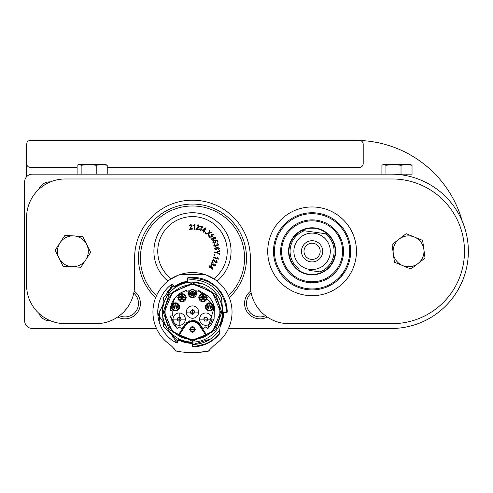 <?xml version="1.0" encoding="UTF-8"?>
<svg xmlns="http://www.w3.org/2000/svg" width="493" height="493" viewBox="0 0 493 493"><rect width="100%" height="100%" fill="white"/><g stroke="black" fill="none" stroke-linecap="round" stroke-linejoin="round"><path stroke-width="0.74" d="M255.984 318.312L254.252 317.732L255.984 318.312M250.543 315.6L249.988 315.15L250.543 315.6M250.814 291.012A15.431 15.431 0 0 0 244.571 303.411A15.431 15.431 0 0 0 267.286 317.017M120.945 318.312L118.696 317.51M117.679 317.017A15.431 15.431 0 0 0 140.4 303.411A15.431 15.431 0 0 0 134.151 291.012M345.217 271.101L345.464 270.682M342.666 274.86L340.207 277.744M332.972 283.765L328.874 286.063M345.211 271.113L340.152 277.805M228.475 328.486L391.183 328.486A77.167 77.167 0 0 0 468.35 251.325A77.167 77.167 0 0 0 391.183 174.158L393.925 174.208M41.461 317.301L41.147 316.968M38.935 313.382A11.573 11.573 0 0 0 50.446 320.752A11.573 11.573 0 0 1 38.935 313.382M250.382 291.345L249.778 291.85M163.547 212.465C174.029 206.832 174.029 206.832 163.547 212.465M391.183 174.158L32.365 174.158A7.715 7.715 0 0 0 24.65 181.874L24.65 320.77A7.715 7.715 0 0 0 32.365 328.486L156.497 328.486M50.446 181.899A11.573 11.573 0 0 0 38.935 189.263A11.573 11.573 0 0 1 50.446 181.899M396.97 174.374C409.412 175.976 409.412 175.976 396.97 174.374M135.187 291.85L134.589 291.345M41.486 185.325L40.999 185.849M152.935 312.087A39.545 39.545 0 0 0 168.661 343.658A39.545 39.545 0 0 1 192.486 272.543A39.545 39.545 0 0 1 216.304 343.658A38.583 38.583 0 0 0 214.4 345.192L214.393 345.199A38.583 38.583 0 0 0 212.754 346.69L208.305 351.152A1.541 1.541 0 0 0 209.235 350.585A1.541 1.541 0 0 1 208.305 351.152L199.85 352.292M204.638 274.459L180.333 274.459M170.381 279.297L178.602 275.063M206.08 274.952L214.584 279.297M157.464 330.458L157.292 330.131L157.464 330.458M168.661 343.658A38.583 38.583 0 0 1 172.211 346.69L175.736 350.585A1.541 1.541 0 0 0 176.667 351.152L175.736 350.585A1.541 1.541 0 0 0 176.667 351.152A86.811 86.811 0 0 0 208.305 351.152L196.96 352.489A86.811 86.811 0 0 1 188.012 352.489L197.101 352.477M174.577 286.951A30.868 30.868 0 0 1 174.873 286.741L175.009 286.932A30.634 30.634 0 0 1 187.075 281.941L187.66 281.602M170.572 345.192A38.583 38.583 0 0 0 168.711 343.695A38.583 38.583 0 0 1 170.572 345.192L170.732 345.192M214.4 345.192A38.583 38.583 0 0 1 216.261 343.695A38.583 38.583 0 0 0 214.4 345.192L214.233 345.192M192.276 343.757L191.863 342.949L192.245 343.307L191.863 342.949L192.215 342.955A30.868 30.868 0 0 1 178.731 339.726M223.927 311.977L223.736 312.365L224.118 312.365L223.341 312.741A30.868 30.868 0 0 1 220.137 325.799L220.1 325.935A0.388 0.388 0 0 1 220.137 325.799L220.161 325.214M178.645 339.923L178.676 339.905A0.388 0.388 0 0 1 178.602 339.948A0.388 0.388 0 0 0 178.676 339.905L179.051 339.88A30.868 30.868 0 0 0 191.863 342.949L191.845 342.715A30.634 30.634 0 0 1 179.156 339.671L178.577 339.646M171.404 345.932L171.977 346.462M197.49 352.458L197.071 352.483M184.4 352.224L187.969 352.483M200.559 352.033L197.533 352.458L200.565 352.224M174.177 348.73L173.45 347.941M174.485 286.858L175.385 287.462L174.115 286.341L173.801 286.562L174.873 286.741A30.868 30.868 0 0 1 187.1 281.7L187.759 281.102M220.02 326.871A31.25 31.25 0 0 0 223.736 312.365L223.113 312.741A30.634 30.634 0 0 1 220.223 325.097L220.279 323.926M197.342 352.464L188.301 352.501M186.545 352.396L184.302 352.218M182.385 352.014L180.167 351.725M178.589 351.484L177.283 351.262M176.999 351.213L176.667 351.152A1.541 1.541 0 0 1 175.736 350.585A1.541 1.541 0 0 0 176.667 351.152M187.02 282.612L187.395 281.614M173.487 286.02L174.115 286.341L172.544 284.134L172.23 284.362L173.413 286.02L173.025 286.174L173.487 286.02L174.393 286.729A0.388 0.388 0 0 1 174.491 286.778L174.331 286.741M187.476 281.318L187.395 281.448A0.388 0.388 0 0 1 187.408 281.411L187.395 281.454A0.388 0.388 0 0 1 187.408 281.411L187.1 281.7A30.868 30.868 0 0 0 174.873 286.741L174.491 286.778A0.388 0.388 0 0 0 174.411 286.747M187.426 281.25A31.25 31.25 0 0 0 174.337 286.649L173.912 286.716M192.221 343.048L191.795 342.062L194.827 341.976L190.144 341.976L192.486 342.068A29.981 29.981 0 0 1 162.505 312.087A29.981 29.981 0 0 1 192.486 282.113A29.981 29.981 0 0 1 222.46 312.087A29.981 29.981 0 0 1 192.486 342.068A29.981 29.981 0 0 1 162.505 312.087M192.196 343.14L192.227 343.183A0.388 0.388 0 0 1 192.196 343.146L192.227 343.183A0.388 0.388 0 0 1 192.196 343.146L191.863 342.949M192.233 343.251L192.627 343.504M192.171 342.419L191.795 342.062L192.72 344.422L192.874 346.425C203.43 346.086 212.144 341.908 219.015 333.884L219.403 333.921L220.328 323.815A30.209 30.209 0 0 0 222.688 312.735L222.516 312.044L223.058 311.97L223.052 312.359L226.817 312.389A0.388 0.388 0 0 1 226.817 312.389L227.205 311.601M224.118 312.365L223.588 312.371L223.736 312.069L222.608 312.735L222.269 308.298M187.469 280.757L187.414 281.349M189.978 352.569L187.778 352.477M187.525 352.458L183.371 352.125M172.002 284.048A0.388 0.388 0 0 1 172.23 283.974A0.388 0.388 0 0 0 172.002 284.048A34.726 34.726 0 0 0 176.642 342.992L176.821 342.647L158.253 314.787L172.23 284.362L171.687 284.282A34.726 34.726 0 0 0 158.142 306.948L158.524 307.022M175.28 341.809L175.077 342.136M171.083 339.437L169.382 338.013M160.305 325.133L159.67 323.451M158.697 320.093L158.481 319.119M157.809 313.961L157.803 310.3M175.619 341.988L175.243 342.234L176.482 342.906L176.839 342.653M178.022 340.232L178.367 340.404L178.022 340.232M162.579 314.183L163.436 326.465L177.32 340.731L178.374 340.398L176.821 342.647L177.166 342.82L178.934 339.264L179.452 339.085L178.657 339.825M211.183 341.347L217.345 336.337L219.317 334.131L219.015 333.884L219.681 329.718C213.259 339.061 204.385 343.985 193.065 344.496L192.282 343.781L192.492 346.456L192.88 346.813A0.388 0.388 0 0 1 192.874 346.813L206.924 343.67M203.473 284.196L192.486 282.113A29.981 29.981 0 0 1 222.46 312.087A29.981 29.981 0 0 1 192.486 342.068L190.649 342.013M223.539 312.414A0.388 0.388 0 0 0 223.606 312.365A0.388 0.388 0 0 1 223.539 312.414L223.341 312.741A30.868 30.868 0 0 1 220.137 325.799A0.388 0.388 0 0 0 220.1 325.935M189.854 277.855L189.842 277.467M216.341 286.858L217.733 288.251M188.086 277.997L188.234 277.627L189.651 277.479L189.485 277.849M223.058 311.97L226.823 312.001C224.05 289.126 211.14 277.805 188.092 278.034L187.71 278.003L187.476 280.671L188.141 279.975L187.476 280.671L187.334 282.267M201.6 352.125L208.305 351.152A1.541 1.541 0 0 0 209.235 350.585A1.541 1.541 0 0 1 208.305 351.152L208.157 351.176M174.855 287.37L175.385 287.462C167.712 293.039 163.442 300.551 162.579 309.998L163.436 297.717L173.025 286.174L167.552 291.381M193.065 344.496L210.647 338.931M219.317 334.131A0.388 0.388 0 0 0 219.403 333.921A0.388 0.388 0 0 1 219.317 334.131A34.726 34.726 0 0 1 192.88 346.813A0.388 0.388 0 0 1 192.492 346.456A0.388 0.388 0 0 0 192.874 346.813L192.874 346.425M227.211 312.001A0.388 0.388 0 0 1 226.817 312.389A0.388 0.388 0 0 0 227.211 312.001A34.726 34.726 0 0 0 188.043 277.651A0.388 0.388 0 0 0 187.71 278.003A0.388 0.388 0 0 1 188.043 277.651A34.726 34.726 0 0 1 192.486 277.368M222.392 309.998L221.53 297.717C215.355 286.31 205.673 280.295 192.486 279.679L188.141 279.975M221.53 297.717L222.46 308.23M192.486 340.256L172.568 332.005L164.317 312.087L172.568 292.176L192.486 283.925L212.403 292.176L220.648 312.087L212.403 332.005L192.486 340.256M192.486 284.695A27.392 27.392 0 0 0 165.093 312.087A27.392 27.392 0 0 0 192.486 339.486A27.392 27.392 0 0 0 219.878 312.087A27.392 27.392 0 0 0 192.486 284.695M177.11 334.765L177.486 335M184.413 352.033L187.636 352.273M177.166 342.82A0.388 0.388 0 0 1 176.642 342.992A0.388 0.388 0 0 0 176.821 343.036L176.821 342.647M188.043 277.651L187.919 280.036L187.476 280.671M172.23 283.974A0.388 0.388 0 0 1 172.544 284.134A0.388 0.388 0 0 0 172.23 283.974M190.415 321.023L192.486 320.77A8.683 8.683 0 0 1 199.683 324.597L206.518 334.735L207.159 335.074L207.867 334.759M180.426 293.008L186.699 290.272C176.802 293.464 171.225 300.225 169.968 310.547L174.99 297.827M175.077 297.723L180.204 293.156M194.187 289.896L195.573 290.944L195.918 290.759L196.923 293.569L188.049 293.569L189.109 290.747M189.189 290.734L186.699 291.277L186.699 290.272M189.491 291.036L190.717 289.927M190.785 289.896L192.486 289.52L194.113 289.859M208.502 296.188L198.272 290.272L198.272 291.277L197.779 291.141M195.857 290.747L195.296 291.221L196.152 293.569C193.509 298.364 191.068 298.364 188.819 293.569L189.669 291.221M208.625 296.311L212.15 301.013M212.28 301.248L214.381 306.615M214.424 306.794L214.098 318.607M214.042 318.768L211.589 324.111M211.442 324.339L207.59 328.862L214.424 306.794L198.272 290.272M194.032 320.518L192.486 320.388L200.004 324.382L198.574 322.736M198.075 322.311L196.744 321.448M195.277 320.826L194.643 320.647M189.688 320.826L188.227 321.448M186.896 322.311L186.391 322.736M172.729 323.007L170.245 315.951L177.381 328.862L172.784 323.112M207.584 334.944L206.092 335.419C197.089 340.275 188.018 340.275 178.879 335.419L177.388 334.944L178.448 334.735L185.288 324.597A8.683 8.683 0 0 1 192.486 320.77L194.489 321.005M178.404 334.796L178.448 334.735A0.77 0.77 0 0 1 178.343 334.864L177.388 334.944M185.707 324.024L186.6 323.069M186.65 323.026L188.073 321.978M188.406 321.787L190.039 321.122M194.556 321.023L196.214 321.615M196.559 321.787L198.02 322.767M198.315 323.026L199.4 324.203M189.398 290.944L192.486 289.52L195.573 290.944A4.049 4.049 0 0 1 192.486 297.624A4.049 4.049 0 0 1 189.398 290.944L189.441 290.987M207.159 335.074L206.622 334.864A0.77 0.77 0 0 1 206.518 334.735L205.877 335.166L206.092 335.419L206.622 334.864A0.77 0.77 0 0 1 206.518 334.735M177.381 328.862L179.187 326.859L181.911 328.911L184.967 324.382L192.486 320.388M189.589 329.453C191.518 325.719 193.447 325.719 195.376 329.453C193.447 333.188 191.518 333.188 189.589 329.453M205.877 335.166L199.043 325.029C194.673 320.438 190.298 320.438 185.929 325.029L179.088 335.166L178.879 335.419L178.343 334.864A0.77 0.77 0 0 0 178.448 334.735L179.088 335.166M194.994 329.453L189.978 329.453L194.994 329.453M185.923 312.087L199.043 312.087L185.923 312.087M177.616 297.735L186.49 297.735L177.616 297.735M205.02 306.899L213.894 306.899L205.02 306.899M199.209 319.156L212.329 319.156L199.209 319.156M172.636 319.156L185.756 319.156L172.636 319.156M198.482 297.735L207.356 297.735L198.482 297.735M171.077 306.899L179.951 306.899L171.077 306.899M200.004 324.382L203.061 328.911L205.778 326.859L207.59 328.862M195.918 290.759L198.272 291.277M189.053 290.759L186.699 291.277M169.968 310.547L172.094 310.547L172.402 315.951L170.245 315.951M192.486 305.919A6.175 6.175 0 0 0 186.311 312.087A6.175 6.175 0 0 0 192.486 318.262A6.175 6.175 0 0 0 198.661 312.087A6.175 6.175 0 0 0 192.486 305.919M182.053 293.68A4.049 4.049 0 0 0 178.004 297.735A4.049 4.049 0 0 0 182.053 301.784A4.049 4.049 0 0 0 186.101 297.735A4.049 4.049 0 0 0 182.053 293.68M213.506 306.899A4.049 4.049 0 0 0 209.457 302.85A4.049 4.049 0 0 0 205.408 306.899A4.049 4.049 0 0 0 209.457 310.954A4.049 4.049 0 0 0 213.506 306.899M211.941 319.156A6.175 6.175 0 0 0 205.772 312.981A6.175 6.175 0 0 0 199.597 319.156A6.175 6.175 0 0 0 205.772 325.331A6.175 6.175 0 0 0 211.941 319.156M185.374 319.156A6.175 6.175 0 0 0 179.199 312.981A6.175 6.175 0 0 0 173.025 319.156A6.175 6.175 0 0 0 179.199 325.331A6.175 6.175 0 0 0 185.374 319.156M202.919 293.68A4.049 4.049 0 0 0 198.864 297.735A4.049 4.049 0 0 0 202.919 301.784A4.049 4.049 0 0 0 206.968 297.735A4.049 4.049 0 0 0 202.919 293.68M179.563 306.899A4.049 4.049 0 0 0 175.514 302.85A4.049 4.049 0 0 0 171.459 306.899A4.049 4.049 0 0 0 175.514 310.954A4.049 4.049 0 0 0 179.563 306.899M186.699 312.087L198.272 312.087L186.699 312.087M178.386 297.735C180.869 293.002 183.316 293.002 185.719 297.735C183.236 302.48 180.789 302.48 178.386 297.735M205.791 306.899C208.237 302.178 210.677 302.178 213.124 306.899C210.677 311.625 208.237 311.625 205.791 306.899M199.985 319.156L211.559 319.156L199.985 319.156M179.199 324.942L179.199 313.369L179.199 324.942M199.252 297.735C201.692 293.008 204.139 293.008 206.579 297.735C204.139 302.455 201.692 302.455 199.252 297.735M171.847 306.899C174.202 302.16 176.642 302.16 179.175 306.899C176.851 311.625 174.405 311.625 171.847 306.899M192.486 295.788L192.486 291.351L192.486 295.788L190.877 295.104M194.088 292.041L192.486 291.351M190.273 329.453L194.692 329.453L190.273 329.453M192.097 329.453L192.868 329.453L192.097 329.453M194.415 329.453A1.929 1.929 0 0 1 192.486 331.382A1.929 1.929 0 0 1 190.557 329.453A1.929 1.929 0 0 1 192.486 327.525A1.929 1.929 0 0 1 194.415 329.453A1.929 1.929 0 0 1 192.486 331.382A1.929 1.929 0 0 1 190.557 329.453A1.929 1.929 0 0 1 192.486 327.525A1.929 1.929 0 0 1 194.415 329.453A1.929 1.929 0 0 0 192.486 327.525A1.929 1.929 0 0 0 190.557 329.453M190.384 293.267L190.501 292.817M190.514 292.793L190.883 292.176M190.982 292.072L191.561 291.659M191.703 291.597L192.301 291.455M190.514 294.352L190.36 293.569A2.12 2.12 0 0 1 192.486 291.449L193.238 291.591M193.268 291.597L193.878 291.973M193.983 292.072L194.396 292.651M194.458 292.793L194.599 293.384M192.486 291.449A2.12 2.12 0 0 1 194.606 293.569L194.47 294.327M194.458 294.352L194.082 294.962M193.983 295.073L193.41 295.48M193.268 295.541L192.671 295.683M194.606 293.569A2.12 2.12 0 0 1 192.486 295.695L191.093 295.171M190.982 295.073L190.575 294.494M192.486 295.695A37.616 37.616 0 0 1 192.48 295.695A2.12 2.12 0 0 1 190.36 293.569M193.644 293.569A1.159 1.159 0 0 1 192.486 294.728A1.159 1.159 0 0 1 191.327 293.569A1.159 1.159 0 0 1 192.486 292.411A1.159 1.159 0 0 1 193.644 293.569A1.159 1.159 0 0 1 192.486 294.728A1.159 1.159 0 0 1 191.327 293.569A1.159 1.159 0 0 1 192.486 292.411A1.159 1.159 0 0 1 193.644 293.569M192.868 293.569L192.097 293.569L192.868 293.569M192.486 309.777L192.486 314.405L192.486 309.777L194.156 310.491M190.809 313.69L192.486 314.405M182.053 299.954L182.053 295.51L182.053 299.954M207.239 306.899L211.676 306.899L207.239 306.899L207.27 306.529M208.083 319.156L203.455 319.156L208.083 319.156M181.516 319.156L176.882 319.156L181.516 319.156M202.919 299.954L202.919 295.51L202.919 299.954M173.296 306.899L177.733 306.899L173.296 306.899L173.32 307.25M177.733 306.899L177.702 306.572M211.645 307.275L211.676 306.899M190.273 312.087L194.692 312.087L190.273 312.087M192.097 312.087L192.868 312.087L192.097 312.087M194.415 312.087A1.929 1.929 0 0 1 192.486 314.023A1.929 1.929 0 0 1 190.557 312.087A1.929 1.929 0 0 1 192.486 310.159A1.929 1.929 0 0 1 194.415 312.087A1.929 1.929 0 0 1 192.486 314.023A1.929 1.929 0 0 1 190.557 312.087A1.929 1.929 0 0 1 192.486 310.159A1.929 1.929 0 0 1 194.415 312.087M179.951 298.049L179.97 297.328M179.982 297.273L180.272 296.583M180.29 296.546L180.802 296.016M181.048 295.862L181.609 295.658M181.646 295.652L182.459 295.646M182.509 295.658L183.205 295.948M183.236 295.973L183.766 296.478M183.92 296.731L184.117 297.242M184.154 297.415L184.136 298.136M184.123 298.191L183.803 298.931M183.051 299.602L182.496 299.806M182.459 299.812L181.646 299.818M181.597 299.806L180.9 299.516M180.869 299.491L180.339 298.986M180.185 298.733L179.988 298.222M184.172 297.735A2.12 2.12 0 0 1 182.053 299.855A2.12 2.12 0 0 1 179.933 297.735A2.12 2.12 0 0 1 182.053 295.609A2.12 2.12 0 0 1 184.172 297.735M183.211 297.735A1.159 1.159 0 0 1 182.053 298.887A1.159 1.159 0 0 1 180.894 297.735A1.159 1.159 0 0 1 182.053 296.576A1.159 1.159 0 0 1 183.211 297.735A1.159 1.159 0 0 1 182.053 298.887A1.159 1.159 0 0 1 180.894 297.735A1.159 1.159 0 0 1 182.053 296.576A1.159 1.159 0 0 1 183.211 297.735A1.159 1.159 0 0 1 182.053 298.887A1.159 1.159 0 0 1 180.894 297.735A1.159 1.159 0 0 1 182.053 296.576A1.159 1.159 0 0 1 183.211 297.735M182.441 297.735L181.664 297.735L182.441 297.735M207.356 306.597L207.473 306.147M207.485 306.122L207.855 305.506M207.954 305.401L208.533 304.988M208.675 304.927L209.272 304.785M207.485 307.681L207.337 306.899A2.12 2.12 0 0 1 209.457 304.779L210.215 304.921M210.24 304.927L210.85 305.303M210.955 305.401L211.368 305.98M211.429 306.122L211.571 306.714M209.457 304.779A2.12 2.12 0 0 1 211.577 306.899L211.442 307.657M211.429 307.681L211.059 308.298M210.955 308.402L210.382 308.815M210.24 308.877L209.642 309.012M211.577 306.899A2.12 2.12 0 0 1 209.457 309.025L208.699 308.883M208.675 308.877L208.064 308.501M207.954 308.402L207.547 307.823M209.457 309.025A2.12 2.12 0 0 1 207.337 306.899M210.616 306.899A1.159 1.159 0 0 1 209.457 308.057A1.159 1.159 0 0 1 208.299 306.899A1.159 1.159 0 0 1 209.457 305.746A1.159 1.159 0 0 1 210.616 306.899A1.159 1.159 0 0 1 209.457 308.057A1.159 1.159 0 0 1 208.299 306.899A1.159 1.159 0 0 1 209.457 305.746A1.159 1.159 0 0 1 210.616 306.899A1.159 1.159 0 0 1 209.457 308.057A1.159 1.159 0 0 1 208.299 306.899A1.159 1.159 0 0 1 209.457 305.746A1.159 1.159 0 0 1 210.616 306.899M209.845 306.899L209.069 306.899L209.845 306.899M203.56 319.156L207.978 319.156L203.56 319.156M207.701 319.156A1.929 1.929 0 0 1 205.772 321.085A1.929 1.929 0 0 1 203.843 319.156A1.929 1.929 0 0 1 205.772 317.227A1.929 1.929 0 0 1 207.701 319.156A1.929 1.929 0 0 1 205.772 321.085A1.929 1.929 0 0 0 207.701 319.156A1.929 1.929 0 0 0 205.772 317.227A1.929 1.929 0 0 1 207.701 319.156M205.384 319.156L206.154 319.156L205.384 319.156M176.987 319.156L181.406 319.156L176.987 319.156M178.811 319.156L179.581 319.156L178.811 319.156M181.128 319.156A1.929 1.929 0 0 1 179.199 321.085A1.929 1.929 0 0 1 177.27 319.156A1.929 1.929 0 0 1 179.199 317.227A1.929 1.929 0 0 1 181.128 319.156A1.929 1.929 0 0 1 179.199 321.085A1.929 1.929 0 0 1 177.27 319.156A1.929 1.929 0 0 1 179.199 317.227A1.929 1.929 0 0 1 181.128 319.156M200.817 297.427L200.934 296.977M200.941 296.952L201.317 296.336M201.415 296.231L201.994 295.818M202.136 295.757L202.728 295.615M202.919 295.609L203.671 295.751M203.695 295.757L204.312 296.133M204.416 296.231L204.829 296.811M204.891 296.952L205.033 297.544M200.941 298.511L200.793 297.735A2.12 2.12 0 0 1 202.919 295.609A2.12 2.12 0 0 1 205.039 297.735L204.897 298.487M204.891 298.511L204.515 299.128M204.416 299.233L203.837 299.645M203.695 299.707L203.104 299.849M202.919 299.855L202.161 299.713M202.136 299.707L201.52 299.331M201.415 299.233L201.002 298.653M205.039 297.735A2.12 2.12 0 0 1 202.919 299.855A2.12 2.12 0 0 1 200.793 297.735M204.071 297.735A1.159 1.159 0 0 1 202.919 298.887A1.159 1.159 0 0 1 201.76 297.735A1.159 1.159 0 0 1 202.919 296.576A1.159 1.159 0 0 1 204.071 297.735A1.159 1.159 0 0 1 202.919 298.887A1.159 1.159 0 0 1 201.76 297.735A1.159 1.159 0 0 1 202.919 296.576A1.159 1.159 0 0 1 204.071 297.735A1.159 1.159 0 0 1 202.919 298.887A1.159 1.159 0 0 1 201.76 297.735A1.159 1.159 0 0 1 202.919 296.576A1.159 1.159 0 0 1 204.071 297.735M203.301 297.735L202.531 297.735L203.301 297.735M173.413 306.597L173.53 306.147M173.536 306.122L173.912 305.506M174.011 305.401L174.59 304.988M174.732 304.927L175.323 304.785M175.514 304.779L176.907 305.303M177.012 305.401L177.425 305.98M177.486 306.122L177.628 306.714M173.536 307.681L173.388 306.899A2.12 2.12 0 0 1 175.514 304.779A2.12 2.12 0 0 1 177.634 306.899L177.492 307.657M177.486 307.681L177.11 308.298M177.012 308.402L176.432 308.815M176.291 308.877L175.699 309.012M175.514 309.025L174.756 308.883M174.732 308.877L174.115 308.501M174.011 308.402L173.598 307.823M177.634 306.899A2.12 2.12 0 0 1 175.514 309.025A2.12 2.12 0 0 1 173.388 306.899M176.667 306.899A1.159 1.159 0 0 1 175.514 308.057A1.159 1.159 0 0 1 174.356 306.899A1.159 1.159 0 0 1 175.514 305.746A1.159 1.159 0 0 1 176.667 306.899A1.159 1.159 0 0 1 175.514 308.057A1.159 1.159 0 0 1 174.356 306.899A1.159 1.159 0 0 1 175.514 305.746A1.159 1.159 0 0 1 176.667 306.899M175.896 306.899L175.126 306.899L175.896 306.899M155.683 297.612A54.014 54.014 0 0 1 192.486 204.059A54.014 54.014 0 0 1 229.288 297.612M119.454 315.736A13.502 13.502 0 0 0 133.757 293.156M251.214 293.156A13.502 13.502 0 0 0 265.511 315.736M96.215 174.158L96.215 165.272L101.724 164.514L107.234 165.272L107.234 174.158M107.234 165.272L105.675 164.514L88.685 164.514L96.215 165.272M79.126 164.514L78.184 164.687L79.126 164.514L81.154 165.272L88.685 164.514L79.126 164.514M77.105 174.158L77.105 165.272L78.184 164.687M81.154 174.158L81.154 165.272M412.037 174.158L385.957 174.158L385.957 165.272L393.488 164.514L401.019 165.272L406.528 164.514L412.037 165.272L412.037 174.158M401.019 174.158L401.019 165.272M412.037 165.272L410.478 164.514L383.468 164.514L385.957 165.272M381.909 174.158L381.909 165.272L382.987 164.687M189.546 212.853A38.583 38.583 0 0 1 217.037 281.084A38.583 38.583 0 0 0 187.648 213.044M175.033 216.914A38.583 38.583 0 0 0 167.934 281.084A38.583 38.583 0 0 1 175.033 216.914A38.583 38.583 0 0 1 217.037 281.084M213.796 245.705L214.825 244.084L215.034 244.553L214.289 245.569L215.515 246.124L216.094 244.781L217.666 245.372L218.245 244.528L217.185 244.041L217.166 243.53L218.732 244.392L217.783 245.878L216.655 245.588L215.657 246.642L213.796 245.705M214.56 252.502L214.584 251.96L216.686 252.052L219.607 250.604L219.582 251.264L217.197 252.379L219.477 253.704L219.453 254.333L216.661 252.589L214.56 252.502M211.226 262.917L213.099 262.559L212.902 263.022L211.657 263.176L212.095 264.439L213.457 263.94L214.104 265.474L215.108 265.32L214.738 264.223L215.09 263.86L215.533 265.579L213.82 265.906L213.259 264.901L211.824 264.895L211.226 262.917M214.307 255.251L214.4 254.684L215.084 254.801L214.991 255.362L214.307 255.251M205.421 233.312L204.952 232.986L205.347 232.413L205.815 232.739L205.421 233.312M211.996 238.039L213.481 238.051L214.042 236.997L215.743 237.349L215.238 239.037L214.073 239.037L213.37 240.356L211.386 239.98L211.996 238.039M195.068 224.333L194.692 229.294L194.193 229.257L194.482 225.393L193.435 226.053L193.478 225.461L195.068 224.333M200.213 230.681L199.486 228.906L199.985 229.005L200.386 230.206L201.551 229.522L200.787 228.271L202.173 227.335L201.822 226.373L200.811 226.953L200.38 226.669L201.994 225.893L202.654 227.526L201.773 228.284L202.056 229.701L200.213 230.681M208.952 266.128L209.272 265.745L210.178 266.503L211.312 265.154L213.007 268.999L212.748 269.314L210.289 267.249L209.932 267.668L209.507 267.311L209.858 266.892L208.952 266.128M190.273 228.709L192.264 228.573L192.301 229.159L189.62 229.337L191.549 225.584L190.723 224.777L189.996 225.825L189.478 225.794L190.711 224.272L192.06 225.56L190.273 228.709M203.8 232.289L203.356 232.049L203.929 231.007L202.389 230.157L205.834 227.748L206.191 227.945L204.638 230.761L205.125 231.026L204.854 231.513L204.373 231.248L203.8 232.289M196.701 228.992L198.642 229.424L198.519 229.997L195.9 229.411L198.796 226.355L198.229 225.356L197.243 226.158L196.756 225.979L198.359 224.87L199.289 226.478L196.701 228.992M209.519 237.33L209.753 235.648L209.913 237.022L212.015 236.541L210.893 236.202L211.392 234.218L213.512 234.163L212.526 236.769L209.519 237.33M206.333 234.064L205.858 233.627L208.767 232.801L209.365 230.114L209.833 230.545L209.34 232.653L211.454 232.049L211.879 232.443L209.248 233.189L208.594 236.159L208.108 235.709L208.656 233.349L206.333 234.064M218.485 259.145L213.654 257.796L213.789 257.309L217.555 258.363L217.111 257.198L217.684 257.352L218.485 259.145M213.568 259.811L212.766 261.635L212.23 261.401L213.309 258.942L215.743 262.381L216.834 262.023L216.242 260.896L216.507 260.452L217.284 262.239L215.527 262.843L213.568 259.811M219.428 248.33L218.331 249.618L218.929 248.355L218.313 247.72L216.914 247.646L217.678 248.552L216.217 249.933L214.387 248.86L216.618 247.178L219.428 248.33M212.791 242.741L213.561 240.991L213.82 241.459L213.253 242.544L214.72 242.876L215.416 241.632L214.566 240.67L217.08 240.042L217.869 241.915L217.333 242.143L216.698 240.639L215.379 240.954L215.965 241.545L214.966 243.345L212.791 242.741M211.429 265.887L210.61 266.867L212.323 268.303L211.429 265.887M203.085 229.904L204.201 230.521L205.279 228.555L203.085 229.904M215.318 237.608L214.319 237.435L213.98 238.421L214.979 238.594L215.318 237.608M213.543 238.667L212.261 238.476L211.817 239.721L213.099 239.912L213.543 238.667M211.386 235.95L212.76 235.857L213.155 234.526L211.7 234.637L211.386 235.95M217.136 248.515L215.977 247.831L214.886 248.805L216.119 249.427L217.136 248.515M462.305 221.375A110.925 110.925 0 0 0 360.229 140.499A3.858 3.858 0 0 1 363.212 144.258L363.212 163.547A3.858 3.858 0 0 1 359.354 167.404L107.234 167.404M360.229 140.499A110.925 110.925 0 0 0 355.496 140.4L30.437 140.4A3.858 3.858 0 0 0 26.579 144.258L26.579 176.771M26.579 163.547A3.858 3.858 0 0 0 30.437 167.404L77.105 167.404M356.457 251.325A44.37 44.37 0 0 1 312.087 295.695A44.37 44.37 0 0 1 267.717 251.325A44.37 44.37 0 0 1 312.087 206.955A44.37 44.37 0 0 1 356.457 251.325M96.03 323.667L65.162 323.667A38.583 38.583 0 0 1 26.579 285.083L26.579 217.561A38.583 38.583 0 0 1 65.162 178.977L392.151 178.977A72.342 72.342 0 0 1 464.492 251.325A72.342 72.342 0 0 1 392.151 323.667L288.941 323.667A38.583 38.583 0 0 1 250.358 285.083L250.358 258.073A57.872 57.872 0 0 0 192.486 200.201A57.872 57.872 0 0 0 134.607 258.073L134.607 285.083A38.583 38.583 0 0 1 96.03 323.667M393.254 253.377A15.431 15.431 0 0 1 414.416 237.047L406.177 233.664L392.064 244.546L394.437 262.208L402.676 265.598A15.431 15.431 0 0 1 393.254 253.377M417.972 263.545A15.431 15.431 0 0 1 402.676 265.598L410.915 268.987L417.972 263.545L425.028 258.098L423.844 249.267A15.431 15.431 0 0 1 417.972 263.545M423.844 249.267A15.431 15.431 0 0 0 414.416 237.047L422.655 240.436L423.844 249.267M73.796 235.919A15.431 15.431 0 0 1 85.764 259.817L90.669 252.379L82.688 236.443L64.897 235.389L59.992 242.827A15.431 15.431 0 0 1 73.796 235.919M59.08 258.233A15.431 15.431 0 0 1 59.992 242.827L55.087 250.265L63.067 266.202L71.966 266.731A15.431 15.431 0 0 1 59.08 258.233M71.966 266.731A15.431 15.431 0 0 0 85.764 259.817L80.858 267.255L71.966 266.731M313.197 243.296A8.104 8.104 0 0 1 320.117 252.428A8.104 8.104 0 0 1 310.984 259.349A8.104 8.104 0 0 1 304.064 250.216A8.104 8.104 0 0 1 313.197 243.296M313.542 240.812A10.612 10.612 0 0 1 322.601 252.773A10.612 10.612 0 0 1 310.639 261.832A10.612 10.612 0 0 1 301.58 249.871A10.612 10.612 0 0 1 313.542 240.812M309.45 270.435L322.126 272.185L309.45 270.435M325.226 233.664L302.049 230.465L325.226 233.664A22.012 22.012 0 0 1 319.951 271.883M331.629 238.908A23.153 23.153 0 0 1 324.505 270.86A23.153 23.153 0 0 1 292.552 263.737A23.153 23.153 0 0 1 299.676 231.784A23.153 23.153 0 0 1 331.629 238.908M331.955 238.698A23.535 23.535 0 0 1 324.714 271.187A23.535 23.535 0 0 1 292.226 263.946A23.535 23.535 0 0 1 299.467 231.457A23.535 23.535 0 0 1 331.955 238.698M286.365 267.668A30.48 30.48 0 0 1 295.745 225.597A30.48 30.48 0 0 1 337.816 234.976A30.48 30.48 0 0 1 328.437 277.048A30.48 30.48 0 0 1 286.365 267.668M338.629 234.458A31.447 31.447 0 0 1 328.954 277.861A31.447 31.447 0 0 1 285.552 268.186A31.447 31.447 0 0 1 295.227 224.783A31.447 31.447 0 0 1 338.629 234.458M280.338 271.501A37.616 37.616 0 0 1 291.911 219.576A37.616 37.616 0 0 1 343.843 231.149A37.616 37.616 0 0 1 332.27 283.074A37.616 37.616 0 0 1 280.338 271.501M279.525 272.019A38.583 38.583 0 0 1 291.394 218.756A38.583 38.583 0 0 1 344.656 230.632A38.583 38.583 0 0 1 332.787 283.888A38.583 38.583 0 0 1 279.525 272.019M192.245 343.344A31.25 31.25 0 0 1 178.54 340.059M223.736 312.365L223.341 312.741M174.732 287.203L175.255 287.277A30.209 30.209 0 0 1 187.038 282.372L187.352 282.051M192.19 342.629L191.814 342.296A30.209 30.209 0 0 1 179.347 339.295L178.842 339.449M223.477 312.359L223.113 312.741L222.688 312.735L223.052 312.359M194.322 342.013L192.486 342.068M163.275 312.087L169.117 294.567L192.486 282.883L215.848 294.567L221.69 312.087L215.848 329.614L192.486 341.298L169.117 329.614L163.275 312.087M222.516 312.044A30.03 30.03 0 0 0 222.269 308.248M226.071 304.945L226.823 312.389M159.985 323.186L158.721 305.839L159.985 323.186M220.001 291.554L220.377 292.059L220.001 291.554M185.929 325.029L185.288 324.597A8.683 8.683 0 0 1 199.683 324.597L199.043 325.029M203.843 319.156A1.929 1.929 0 0 1 205.772 317.227M228.481 295.72A52.085 52.085 0 0 0 192.486 205.988A52.085 52.085 0 0 0 156.484 295.72M138.471 258.073A54.014 54.014 0 0 1 192.486 204.059A54.014 54.014 0 0 1 246.5 258.073M213.771 278.761A34.726 34.726 0 0 0 176.777 220.353A34.726 34.726 0 0 0 171.2 278.761M314.583 233.281A18.21 18.21 0 0 1 330.131 253.815A18.21 18.21 0 0 1 309.598 269.363A18.21 18.21 0 0 1 294.05 248.836A18.21 18.21 0 0 1 314.583 233.281M298.955 268.981A22.012 22.012 0 0 1 304.23 230.761M180.284 317.56L181.128 319.181M203.843 319.181L204.687 317.56M406.183 174.158L406.183 175.631"/></g></svg>
